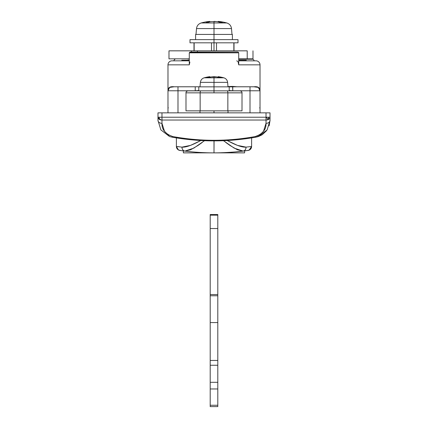 <?xml version="1.0" encoding="UTF-8"?>
<svg xmlns="http://www.w3.org/2000/svg" width="428" height="428" viewBox="0 0 428 428"><rect width="100%" height="100%" fill="white"/><g stroke="black" fill="none" stroke-linecap="round" stroke-linejoin="round"><path stroke-width="0.64" d="M262.187 134.734L255.987 137.163C241.194 139.705 227.225 140.935 214.07 140.86C200.876 140.946 186.854 139.71 172.013 137.163A4.002 1.011 -79.9 0 0 172.714 136.548C165.278 133.943 161.704 129.54 161.982 123.328L161.982 120.038L161.982 123.328L164.486 131.252L167.706 134.456L172.714 136.548C187.004 139.1 200.791 140.352 214.08 140.304C227.311 140.341 241.05 139.089 255.286 136.548L260.288 134.456L263.509 131.257L266.018 123.328L266.018 120.038L161.982 120.038A4.002 2.809 180 0 1 161.367 120.006A4.002 2.809 180 0 1 157.98 117.229L157.98 112.853L157.98 117.229L161.982 117.229L161.982 112.853L266.018 112.853L157.98 112.853L161.982 112.853L161.982 117.229L159.141 117.229C159.211 118.631 159.954 119.556 161.367 120.006L161.982 120.038L161.982 117.229L266.018 117.229L268.03 119.241L268.859 117.229L266.018 117.229L266.018 120.038L268.319 119.53L266.018 117.229L266.018 112.853L270.02 112.853L270.02 120.418L269.121 125.864M214 140.86L214 152.866L214.07 140.86M244.977 138.859L251.627 137.896M251.814 137.864L253.611 137.57M214 112.853L214 110.852L214 112.853M259.636 88.992L260.015 90.784L260.015 112.853L260.015 90.741M258.689 87.628L259.138 88.136M171.986 60.835L189.283 60.835L171.986 60.835A4.002 4.002 0 0 0 167.985 64.837L167.985 90.784L167.985 64.837L189.283 64.837L189.283 52.831L189.283 64.837L167.985 64.837A4.002 4.002 0 0 1 171.986 60.835L173.987 60.835L173.987 60.236L174.988 59.235M253.012 59.235L254.013 60.236L254.013 60.835L256.014 60.835L238.717 60.835L256.014 60.835A4.002 4.002 0 0 1 260.015 64.837L238.717 64.837L238.134 62.007M238.717 52.831L238.717 64.837L238.717 52.831L189.283 52.831L238.717 52.831L238.337 52.221L238.717 52.831M189.871 62.007L189.283 64.837L189.486 63.044M167.985 90.773L167.985 112.853L167.985 90.784L168.364 88.992M184.473 139.041L174.389 137.57L184.473 139.041L197.806 140.314M253.611 136.848L255.286 136.548C227.83 141.534 200.309 141.534 172.714 136.548A4.002 1.011 100.1 0 1 172.013 137.163C200.085 142.08 228.076 142.08 255.987 137.163L256.008 137.158M260.015 90.693L260.015 64.837A4.002 4.002 0 0 0 256.014 60.835M256.854 86.868L258.437 87.596L260.015 90.784A4.002 4.002 0 0 0 256.014 86.782L250.011 86.782L250.011 90.784L232.768 90.784L250.011 90.784L250.011 86.782L233.731 86.782L256.014 86.782A4.002 4.002 0 0 1 260.015 90.784L250.011 90.784L250.011 112.853L250.011 90.784L260.015 90.784C260.037 87.617 257.977 86.285 253.836 86.782L258.491 87.435M256.65 86.831L258.442 87.601L260.015 90.784L260.015 64.837L238.717 64.837L238.514 63.05M168.862 88.136L169.509 87.435L174.164 86.782L171.986 86.777L199.999 86.782L195.232 86.782L195.232 90.784L177.989 90.784L177.989 112.853L177.989 90.784L167.985 90.784A4.002 4.002 0 0 1 171.986 86.782A4.002 4.002 0 0 0 167.985 90.784L177.989 90.784L177.989 86.782L172.372 86.782M233.731 86.777L232.768 86.798L232.768 90.784L229.205 90.549L232.768 90.784L232.607 86.403L237.037 86.782L229.205 86.889M189.663 52.221L237.642 52.034L190.358 52.034L189.283 52.831M157.98 117.229L157.98 120.418L160.864 129.893L169.541 136.527L172.013 137.163L169.563 136.543L160.88 129.914L157.98 120.418A4.002 2.91 0 0 0 161.982 123.328A4.002 2.91 180 0 1 157.98 120.418L157.98 117.229L158.943 119.059L161.367 120.006A2.841 2.841 0 0 1 159.141 117.229L157.98 117.229M198.795 90.549L195.232 90.784L198.795 90.559M170.906 112.853L167.985 112.853M168.06 90.003L168.247 89.356L168.06 90.003M168.969 88.157L169.365 87.756L168.969 88.157M170.451 87.087L169.691 87.505M171.205 86.857L169.895 87.371L171.2 86.857M177.989 86.782L177.989 90.784L195.232 90.784L195.232 86.782L177.989 86.782M257.549 87.087L258.309 87.505M258.635 87.756L259.031 88.157L258.635 87.756M238.337 52.221L237.642 52.034M236.716 60.835L237.818 61.488M262.236 134.708L266.537 130.727M269.132 125.832L270.02 120.418A4.002 2.91 180 0 1 266.018 123.328C266.291 129.545 262.712 133.953 255.286 136.548A4.002 1.011 79.9 0 0 255.987 137.163A4.002 1.011 -100.1 0 1 255.286 136.548M258.619 136.478L255.987 137.163L258.437 136.543L267.12 129.914L270.02 120.418L270.02 117.229A4.002 2.809 180 0 1 268.319 119.53A4.002 2.809 180 0 1 266.018 120.038L266.018 123.328A4.002 2.91 0 0 0 270.02 120.418M161.982 117.229L161.982 120.038L266.018 120.038L266.018 117.229L161.982 117.229M268.859 117.229A2.841 2.841 0 0 1 268.03 119.241L268.319 119.53A4.002 2.809 -0 0 0 270.02 117.229L268.859 117.229L270.02 117.229L270.02 112.853L266.018 112.853L266.018 117.229L268.859 117.229M172.714 136.548L174.389 136.848M168.199 134.783L169.204 135.355M255.495 136.505L259.561 134.927M262.054 134.82L258.459 136.527M256.8 86.857L255.628 86.782M167.985 90.784L169.558 87.601L167.985 90.784C167.963 87.617 170.023 86.285 174.164 86.782L173.618 86.777M169.895 87.371L169.558 87.601M227.98 86.563L232.607 86.403L237.037 86.782M232.607 86.403L232.768 86.798M252.932 59.235L238.717 59.235M252.985 59.235L245.463 59.235M238.717 60.236L246.255 60.236M189.283 60.236L181.745 60.236M239.953 90.843L214 90.843L214 92.844L227.851 92.844A2.001 0.77 -90 0 0 227.081 90.843L188.047 90.843M242.007 92.844L227.851 92.844L227.851 110.852L242.007 110.852L242.007 92.844C242.12 91.876 241.451 91.207 240.006 90.843L227.081 90.843A2.001 0.77 90 0 1 227.851 92.844L200.149 92.844L200.149 110.852L227.851 110.852L227.851 92.844L242.007 92.844M241.964 110.852L200.149 110.852L200.149 92.844L185.993 92.844L200.149 92.844A2.001 0.77 -90 0 1 200.919 90.843L187.994 90.843C186.549 91.207 185.88 91.876 185.993 92.844L185.993 110.852L200.149 110.852L186.036 110.852M214 92.844L214 90.843L200.919 90.843A2.001 0.77 90 0 0 200.149 92.844L214 92.844M252.985 50.83L252.985 58.834L252.985 50.83M247.036 50.83L197.394 50.83L197.394 52.034L197.394 50.83L169.017 50.83M238.717 58.834L252.985 58.834M169.017 58.834L177.224 58.834M247.213 58.834L247.213 50.83L191.493 50.83L191.493 52.034M189.283 58.834L169.081 58.834M191.493 50.83L169.081 50.83M183.387 150.463L183.387 152.866L214 152.866A240.081 240.081 0 0 1 184.885 151.095A240.081 240.081 0 0 0 243.115 151.095A240.081 240.081 0 0 1 214 152.866C220.436 152.866 227.659 152.539 235.662 151.886L248.443 150.372M223.453 140.678L234.196 148.131L243.115 151.095L248.181 150.421L243.115 151.095L237.305 149.736L230.018 145.488L225.807 142.476M178.883 146.692L176.389 146.462L176.389 137.896L176.389 146.462L181.959 147.12C184.976 147.457 189.818 146.001 196.484 142.759L200.839 140.502M227.166 140.502L231.516 142.759C238.182 146.001 243.024 147.457 246.041 147.12L251.611 146.462L251.611 137.896L251.611 146.462L246.041 147.12L237.487 145.386L227.118 140.507M251.611 144.541L251.611 137.896M176.389 137.581L176.389 140.86M202.193 142.476L197.982 145.488L190.695 149.736L184.885 151.095L179.819 150.421L184.885 151.095A4.002 3.403 -83 0 1 181.959 147.12L176.389 146.462A4.002 4.002 0 0 0 179.819 150.421M185.725 151.196L192.349 151.886M242.285 151.196L244.613 150.907M251.611 140.86L251.611 137.581M243.115 151.095C244.971 150.667 245.945 149.345 246.041 147.12A4.002 3.403 83 0 1 243.115 151.095M248.181 150.421A4.002 4.002 0 0 0 251.611 146.462L249.556 149.955L246.844 150.613M200.887 140.502L190.514 145.386L181.959 147.12C182.055 149.345 183.029 150.667 184.885 151.095L193.804 148.131L204.547 140.678M210.196 322.573L210.196 360.451L217.804 360.451L217.804 322.573L210.196 322.573L217.804 322.573L217.804 295.764L210.196 295.764L210.196 322.573L210.196 295.764L217.804 295.764L217.804 294.56L210.196 294.56L210.196 295.764L210.196 294.56L217.804 294.56L217.804 228.541L210.196 228.541L210.196 294.56L210.196 228.541L217.804 228.541L217.804 215.166L210.196 215.166L210.196 228.541L210.196 215.166L217.804 215.166L217.804 214.535L217.804 360.451L210.196 360.451L210.196 406.6L217.804 406.6L210.196 406.6L210.196 405.257L217.804 405.257L210.196 405.257L210.196 388.966L217.804 388.966L210.196 388.966L210.196 382.311L217.804 382.311L210.196 382.311L210.196 365.255L217.804 365.255L210.196 365.255L210.196 322.573M210.196 214.535L210.196 215.166L210.196 214.535L217.804 214.535M217.804 406.6L217.804 360.451L217.804 406.6M214 152.866L244.613 152.866L214 152.866L244.613 152.866L244.613 150.463M204.145 77.816A36.011 36.011 0 0 1 209.907 76.676A36.011 36.011 0 0 0 204.145 77.816L214 77.816L214 76.676L211.223 76.928A35.968 25.862 90 0 0 209.372 77.436L208.061 77.436A36.011 25.466 90 0 0 207.034 77.816L204.145 77.816C201.957 78.559 200.705 80.073 200.39 82.363L214 82.363L200.39 82.363L199.994 86.847M209.372 77.436A35.968 25.862 -90 0 1 211.223 76.928A35.968 25.889 -90 0 0 209.907 77.265A35.968 25.889 90 0 1 211.223 76.928L214 76.676L214 77.816L220.966 77.816A36.011 25.466 -90 0 0 219.944 77.436L218.638 77.436A35.968 25.889 -90 0 0 216.782 76.928L214 76.676L216.782 76.928A35.968 25.862 -90 0 1 218.055 77.254M221.014 77.436A35.968 24.995 -90 0 0 219.222 76.928L219.222 77.436L219.222 76.928A35.968 24.995 -90 0 1 221.014 77.436L219.944 77.436A36.011 25.466 90 0 1 220.966 77.816L223.855 77.816A36.011 36.011 0 0 0 218.098 76.676L219.222 76.928A35.968 24.995 90 0 1 221.014 77.436A35.968 24.995 90 0 0 219.222 76.928L218.098 76.676A36.011 36.011 0 0 1 223.855 77.816L207.034 77.816A36.011 25.466 -90 0 1 208.061 77.436L206.992 77.436A35.968 24.995 -90 0 1 208.784 76.928L209.907 76.676L208.784 76.928A35.968 24.995 90 0 0 206.992 77.436M198.795 86.847L229.205 86.847L214 86.847L214 82.363L214 90.843L214 86.847L198.795 86.847L198.795 90.843M214 82.363L214 77.816L214 82.363L227.61 82.363L214 82.363M211.223 76.928L216.782 76.928A35.968 25.889 90 0 1 218.638 77.436M219.222 76.928L218.098 76.676L218.098 77.27A35.968 25.862 90 0 0 216.782 76.928L216.589 76.89M214.171 76.676L213.834 76.676M208.784 77.436L208.784 76.928L208.784 77.436M201.171 22.968A48.016 48.016 0 0 1 209.87 21.4L208.746 21.593L209.87 21.4A48.016 48.016 0 0 0 201.171 22.968L223.068 22.968A48.016 33.951 -90 0 0 220.934 22.235L219.639 22.235A47.979 34.518 -90 0 0 216.782 21.593L214 21.4L214 22.968L201.171 22.968C198.453 23.872 196.896 25.739 196.506 28.58L214 28.58L196.506 28.58L195.992 34.427M219.254 21.593L218.13 21.4L219.254 21.593L219.254 22.128L219.254 21.593A47.979 33.331 -90 0 1 222.02 22.235L220.934 22.235A48.016 33.951 90 0 1 223.068 22.968L226.829 22.968A48.016 48.016 0 0 0 218.13 21.4L219.254 21.593A47.979 33.331 90 0 1 222.02 22.235L219.639 22.235A47.979 34.518 90 0 0 216.782 21.593L211.218 21.593A47.979 34.518 90 0 0 208.361 22.235L205.98 22.235A47.979 33.331 -90 0 1 208.746 21.593L208.746 22.128L208.746 21.593A47.979 33.331 90 0 0 205.98 22.235L208.361 22.235A47.979 34.518 -90 0 1 211.218 21.593L216.782 21.593M195.596 34.427L232.404 34.427L214 34.427L214 28.58L214 39.627L189.995 39.627L189.995 42.827L214 42.827L214 34.427L195.596 34.427L195.596 39.627M218.13 21.849L218.13 21.4A48.016 48.016 0 0 1 226.829 22.968L214 22.968L214 28.58L214 21.4M189.995 39.627L238.005 39.627L214 39.627L214 42.827L238.005 42.827L214 42.827L214 50.83L214 42.827L189.995 42.827M214 28.58L231.495 28.58L214 28.58M209.87 21.849L209.87 21.4L208.746 21.593M216.504 50.83L216.504 42.827L216.504 50.83M194.151 50.83L194.151 42.827L194.151 50.83M233.849 42.827L233.849 50.83L233.849 42.827M211.496 42.827L211.496 50.83L211.496 42.827M188.192 58.834L188.192 59.235M199.994 110.852L199.994 112.853M228.006 110.852L228.006 112.853M172.013 137.163L169.365 136.468M255.987 137.163L258.635 136.468M259.785 107.503L260.015 108.851M168.215 107.503L167.985 108.851M239.808 58.834L239.808 59.235M168.985 58.834L168.985 50.83M249.059 150.191L251.611 146.462M176.389 146.462L178.433 149.95L181.151 150.613M223.855 77.816C226.043 78.559 227.295 80.073 227.61 82.363L228.006 86.847M229.205 86.847L229.205 90.843M209.907 76.676L209.907 77.27M226.829 22.968C229.547 23.872 231.104 25.739 231.495 28.58L232.008 34.427M232.404 34.427L232.404 39.627M238.005 39.627L238.005 42.827M193.991 42.827L193.991 50.83M234.009 50.83L234.009 42.827"/></g></svg>
